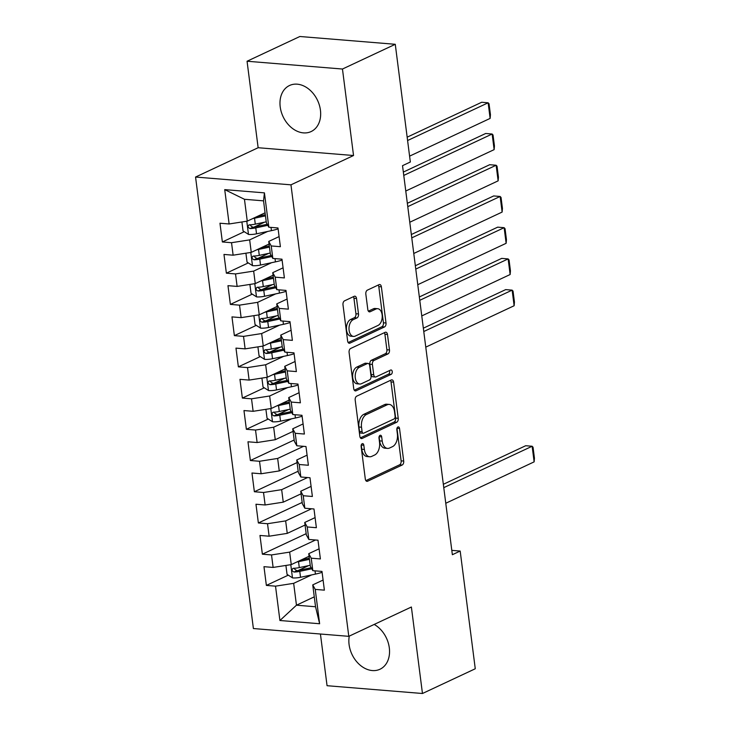 <?xml version="1.0" encoding="UTF-8"?>
<svg xmlns="http://www.w3.org/2000/svg" width="730" height="730" viewBox="0 0 730 730"><rect width="100%" height="100%" fill="white"/><g stroke="black" fill="none" stroke-linecap="round" stroke-linejoin="round"><path stroke-width="1.09" d="M362.208 443.703A2.245 1.36 94.7 0 0 361.14 446.486L365.31 479.044A3.203 1.953 94.7 0 0 366.971 481.335A3.203 1.953 94.7 0 0 367.619 481.216L402.175 465.019A3.203 1.953 94.7 0 0 403.699 461.059L399.529 428.492A2.245 1.36 94.7 0 0 398.37 426.895A2.245 1.36 94.7 0 0 397.914 426.977A2.245 1.36 94.7 0 0 396.846 429.751L397.385 433.967A10.238 6.232 94.7 0 1 392.494 446.651L389.619 448.001A10.238 6.232 94.7 0 1 387.53 448.402A10.238 6.232 94.7 0 1 382.219 441.075L381.68 436.859A2.245 1.36 94.7 0 0 380.512 435.253A2.245 1.36 94.7 0 0 380.056 435.345A2.245 1.36 94.7 0 0 378.989 438.119L379.527 442.334A10.238 6.232 94.7 0 1 374.645 455.018L371.762 456.369A10.238 6.232 94.7 0 1 369.672 456.77A10.238 6.232 94.7 0 1 364.361 449.434L363.823 445.227A2.245 1.36 94.7 0 0 362.664 443.621A2.245 1.36 94.7 0 0 362.208 443.703M280.21 106.89A25.431 19.053 -115.1 0 0 311.108 131.564A25.431 19.053 -115.1 0 0 320.434 110.175A25.431 19.053 -115.1 0 0 289.527 85.501A25.431 19.053 -115.1 0 0 280.21 106.89M349.278 636.104A25.431 19.053 -115.1 0 0 349.086 644.563A25.431 19.053 -115.1 0 0 379.992 669.237A25.431 19.053 -115.1 0 0 389.309 647.848A25.431 19.053 -115.1 0 0 374.189 624.433M356.523 298.47A3.203 1.953 94.7 0 0 354.862 296.179A3.203 1.953 94.7 0 0 354.214 296.307L344.514 300.851A3.203 1.953 94.7 0 0 342.99 304.812L347.626 340.974A3.203 1.953 94.7 0 0 349.278 343.264A3.203 1.953 94.7 0 0 349.935 343.146L384.491 326.958A3.203 1.953 94.7 0 0 386.015 322.988L381.379 286.826A3.203 1.953 94.7 0 0 379.719 284.536A3.203 1.953 94.7 0 0 379.071 284.663L367.363 290.148A3.203 1.953 94.7 0 0 365.83 294.108L367.82 309.584A3.203 1.953 94.7 0 0 369.471 311.874A3.203 1.953 94.7 0 0 370.128 311.756L375.932 309.036A8.559 5.21 94.7 0 1 377.684 308.699A8.559 5.21 94.7 0 1 382.219 316.227A8.559 5.21 94.7 0 1 378.04 325.425L355.291 336.083A8.559 5.21 94.7 0 1 353.539 336.421A8.559 5.21 94.7 0 1 348.995 328.892A8.559 5.21 94.7 0 1 353.183 319.685L356.979 317.915A3.203 1.953 94.7 0 0 358.503 313.946L356.523 298.47L353.94 298.26A3.203 1.953 94.7 0 0 353.393 296.69M342.461 69.031L247.059 61.238L258.137 147.725L353.539 155.517L342.461 69.031L395.268 44.293L410.342 162.005L402.522 165.673L452.363 554.718L460.183 551.05L451.806 550.365M353.539 155.517L290.96 184.836L348.794 636.332L253.392 628.539L195.558 177.043L290.96 184.836M320.434 634.014L327.058 685.707L422.46 693.5L411.382 607.013L348.794 636.332M422.46 693.5L475.267 668.762L460.183 551.05M356.724 396.162A3.203 1.953 94.7 0 0 355.2 400.131L359.835 436.294A3.203 1.953 94.7 0 0 361.487 438.584A3.203 1.953 94.7 0 0 362.144 438.456L396.7 422.268A3.203 1.953 94.7 0 0 398.224 418.308L393.589 382.137A3.203 1.953 94.7 0 0 391.937 379.846A3.203 1.953 94.7 0 0 391.28 379.974L356.724 396.162M353.731 388.634L349.095 352.471A3.203 1.953 94.7 0 1 350.619 348.502L385.175 332.314A3.203 1.953 94.7 0 1 385.832 332.196A3.203 1.953 94.7 0 1 387.484 334.486L389.473 349.962A3.203 1.953 94.7 0 1 387.94 353.922L373.933 360.492A3.203 1.953 94.7 0 0 372.4 364.452L373.714 374.718A3.203 1.953 94.7 0 0 375.375 377.009A3.203 1.953 94.7 0 0 376.032 376.89L390.623 370.055A2.245 1.36 94.7 0 1 391.079 369.964A2.245 1.36 94.7 0 1 392.265 371.935A2.245 1.36 94.7 0 1 391.171 374.344L356.039 390.796A3.203 1.953 94.7 0 1 355.382 390.924A3.203 1.953 94.7 0 1 353.731 388.634M314.274 596.848L296.462 605.197L315.543 606.758L319.63 623.748L315.232 589.402L324.385 590.15L321.985 571.417L312.832 570.668L311.226 558.185L320.388 558.934L317.988 540.2L308.827 539.452L307.23 526.96L316.382 527.708L313.982 508.974L304.83 508.226L303.233 495.734L312.385 496.482L309.985 477.748L300.833 477L299.227 464.508L308.379 465.256L305.979 446.523L296.827 445.774L295.23 433.291L304.383 434.04L301.983 415.297L292.83 414.558L291.233 402.066L300.386 402.814L297.986 384.08L288.834 383.332L287.228 370.84L296.38 371.588L293.98 352.855L284.828 352.106L283.231 339.614L292.383 340.363L289.983 321.629L280.831 320.881L279.234 308.398L288.387 309.146L285.987 290.403L276.834 289.664L275.228 277.172L284.381 277.92L281.981 259.187L272.828 258.438L271.231 245.946L280.384 246.694L277.984 227.961L268.832 227.213L266.34 222.705L263.539 200.85L244.459 199.29L247.26 221.144L265.072 212.804M319.63 623.748L279.918 620.509L275.52 586.163L293.661 583.343L311.655 574.911M288.268 575.158L266.368 585.414L275.52 586.163M266.368 585.414L263.968 566.681L273.12 567.429L271.524 554.937L289.655 552.117L315.533 539.999M306.18 533.667L262.371 554.189L271.524 554.937M262.371 554.189L259.971 535.455L269.124 536.203L267.527 523.72L285.658 520.892L311.537 508.773M302.174 502.45L258.365 522.972L267.527 523.72M258.365 522.972L255.965 504.238L265.127 504.977L263.521 492.495L281.661 489.666L307.531 477.548M298.178 471.224L254.368 491.746L263.521 492.495M254.368 491.746L251.969 473.013L261.121 473.761L259.524 461.269L277.655 458.449L303.534 446.322M294.181 439.998L250.372 460.52L259.524 461.269M250.372 460.52L247.972 441.787L257.124 442.535L255.527 430.043L273.659 427.223L291.653 418.792M268.266 419.038L246.366 429.295L255.527 430.043M246.366 429.295L243.966 410.561L253.127 411.309L251.521 398.817L269.662 395.998L287.656 387.566M264.269 387.812L242.369 398.078L251.521 398.817M242.369 398.078L239.969 379.335L249.122 380.084L247.525 367.601L265.656 364.772L283.66 356.34M260.272 356.587L238.372 366.852L247.525 367.601M238.372 366.852L235.973 348.119L245.125 348.867L243.528 336.375L261.659 333.555L279.654 325.124M256.266 325.37L234.366 335.627L243.528 336.375M234.366 335.627L231.967 316.893L241.128 317.641L239.522 305.149L257.663 302.329L275.657 293.898M252.27 294.144L230.37 304.401L239.522 305.149M230.37 304.401L227.97 285.667L237.122 286.416L235.525 273.923L253.657 271.104L271.66 262.672M248.273 262.919L226.373 273.184L235.525 273.923M226.373 273.184L223.973 254.441L233.125 255.19L231.529 242.707L249.66 239.878L267.654 231.446M244.267 231.693L222.367 241.959L231.529 242.707M222.367 241.959L219.967 223.225L229.129 223.973L224.721 189.627L264.433 192.866L268.832 227.213M279.088 236.593L268.74 241.438L270.337 253.93L272.828 258.438M271.231 245.946L268.74 241.438M229.129 223.973L247.26 221.144M224.721 189.627L244.459 199.29M283.094 267.819L272.737 272.664L274.343 285.156L276.834 289.664M275.228 277.172L272.737 272.664M249.66 239.878L251.257 252.37L269.069 244.03M233.125 255.19L251.257 252.37M287.091 299.035L276.743 303.89L278.34 316.373L280.831 320.881M279.234 308.398L276.743 303.89M253.657 271.104L255.263 283.596L273.075 275.246M237.122 286.416L255.263 283.596M291.087 330.261L280.74 335.106L282.337 347.599L284.828 352.106M283.231 339.614L280.74 335.106M257.663 302.329L259.26 314.822L277.071 306.472M241.128 317.641L259.26 314.822M295.093 361.487L284.737 366.332L286.343 378.824L288.834 383.332M287.228 370.84L284.737 366.332M261.659 333.555L263.256 346.038L281.068 337.698M245.125 348.867L263.256 346.038M299.09 392.713L288.742 397.558L290.339 410.05L292.83 414.558M291.233 402.066L288.742 397.558M265.656 364.772L267.262 377.264L285.074 368.924M249.122 380.084L267.262 377.264M303.087 423.929L292.739 428.784L294.336 441.267L296.827 445.774M295.23 433.291L292.739 428.784M269.662 395.998L271.259 408.49L289.071 400.14M253.127 411.309L271.259 408.49M307.093 455.155L296.736 460L298.342 472.492L300.833 477M299.227 464.508L296.736 460M273.659 427.223L275.256 439.715L293.068 431.366M257.124 442.535L275.256 439.715M311.089 486.381L300.742 491.226L302.339 503.718L304.83 508.226M303.233 495.734L300.742 491.226M277.655 458.449L279.262 470.932L297.073 462.592M261.121 473.761L279.262 470.932M315.086 517.606L304.738 522.452L306.335 534.944L308.827 539.452M307.23 526.96L304.738 522.452M281.661 489.666L283.258 502.158L301.07 493.818M265.127 504.977L283.258 502.158M319.092 548.823L308.735 553.678L310.341 566.161L312.832 570.668M311.226 558.185L308.735 553.678M285.658 520.892L287.255 533.384L305.067 525.034M269.124 536.203L287.255 533.384M323.089 580.049L312.741 584.894L315.543 606.758M315.232 589.402L312.741 584.894M289.655 552.117L291.261 564.609L309.073 556.26M273.12 567.429L291.261 564.609M395.268 44.293L299.866 36.5L247.059 61.238M258.137 147.725L195.558 177.043M293.661 583.343L296.462 605.197L279.918 620.509M263.539 200.85L264.433 192.866M308.653 565.604L298.205 570.504M288.651 409.484L278.203 414.385M284.654 378.268L274.206 383.159M280.658 347.042L270.209 351.933M276.652 315.816L266.204 320.716M272.655 284.59L262.207 289.491M268.658 253.374L258.21 258.265M264.652 222.148L254.204 227.039M363.823 445.227L361.259 445.017L361.788 449.224A10.238 6.232 94.7 0 0 367.099 456.56L369.672 456.77M387.53 448.402L384.947 448.193A10.238 6.232 94.7 0 1 379.637 440.865L379.098 436.677M365.867 480.614L399.593 464.809A3.203 1.953 94.7 0 0 401.126 460.849L396.956 428.309M360.383 437.863L394.118 422.059A3.203 1.953 94.7 0 0 395.651 418.098L391.015 381.927A3.203 1.953 94.7 0 0 390.459 380.357M362.089 431.658A2.245 1.36 94.7 0 0 363.248 433.264A2.245 1.36 94.7 0 0 363.704 433.182L394.036 418.965A2.245 1.36 94.7 0 0 395.103 416.191L394.538 411.747A10.238 6.232 94.7 0 0 389.227 404.42A10.238 6.232 94.7 0 0 387.137 404.821L366.405 414.53A10.238 6.232 94.7 0 0 361.514 427.214L362.089 431.658L359.507 431.448A2.245 1.36 94.7 0 0 360.675 433.054L363.248 433.264M389.227 404.42L386.644 404.21A10.238 6.232 94.7 0 0 384.555 404.612L387.137 404.821M359.507 431.448L358.941 427.004A10.238 6.232 94.7 0 1 363.823 414.321L384.555 404.612M375.375 377.009L372.802 376.799A3.203 1.953 94.7 0 1 371.141 374.508L369.827 364.243A3.203 1.953 94.7 0 1 371.351 360.282L385.367 353.712A3.203 1.953 94.7 0 0 386.891 349.752L384.911 334.276A3.203 1.953 94.7 0 0 384.354 332.707M354.278 390.203L388.588 374.134A2.245 1.36 94.7 0 0 389.455 370.594M359.388 367.299A8.559 5.21 94.7 0 0 355.2 376.507A8.559 5.21 94.7 0 0 359.744 384.035A8.559 5.21 94.7 0 0 361.487 383.697L369.499 379.947A3.203 1.953 94.7 0 0 371.032 375.977L369.718 365.712A3.203 1.953 94.7 0 0 368.057 363.421A3.203 1.953 94.7 0 0 367.4 363.549L359.388 367.299L356.806 367.09A8.559 5.21 94.7 0 0 352.617 376.297A8.559 5.21 94.7 0 0 357.162 383.825L359.744 384.035M368.057 363.421L365.474 363.212A3.203 1.953 94.7 0 0 364.827 363.339L367.4 363.549M356.806 367.09L364.827 363.339M353.539 336.421L350.966 336.211A8.559 5.21 94.7 0 1 346.421 328.683A8.559 5.21 94.7 0 1 350.61 319.475L354.397 317.705A3.203 1.953 94.7 0 0 355.93 313.736L353.94 298.26M377.684 308.699L375.101 308.489A8.559 5.21 94.7 0 0 373.358 308.817L375.932 309.036M368.367 311.153L373.358 308.817M348.173 342.543L381.909 326.748A3.203 1.953 94.7 0 0 383.433 322.779L378.806 286.616A3.203 1.953 94.7 0 0 378.249 285.047M285.904 565.44L287.054 574.382L292.611 577.923A8.641 2.254 -7.3 0 0 300.532 577.284L315.433 574.099A24.948 6.506 -7.3 0 0 322.103 572.356M443.767 487.649L532.133 446.249L534.132 461.862L445.765 503.262M296.873 561.972A8.641 2.254 -7.3 0 0 298.534 561.671L309.465 559.335M534.132 461.862L534.442 458.175L533.046 447.244L532.133 446.249L525.691 445.729L443.338 484.3M301.317 559.892L309.319 558.185M310.223 565.266L299.291 567.602A8.641 2.254 172.7 0 1 293.542 568.287C291.398 569.519 291.553 570.769 294.026 572.037A8.641 2.254 -7.3 0 0 299.774 571.353L311.792 568.789M311.199 567.73L298.36 570.468A4.398 1.15 172.7 0 1 296.836 570.714L294.61 569.163M293.542 568.287L292.83 568.451M265.902 409.32L267.052 418.263L272.609 421.803A8.641 2.254 -7.3 0 0 280.53 421.164L295.431 417.989A24.948 6.506 -7.3 0 0 302.101 416.237M423.774 331.529L512.131 290.138L514.13 305.742L425.773 347.142M276.871 405.862A8.641 2.254 -7.3 0 0 278.531 405.551L289.463 403.225M514.13 305.742L514.44 302.056L513.044 291.124L512.131 290.138L505.689 289.609L423.345 328.19M281.324 403.772L289.317 402.066M290.23 409.156L279.289 411.483A8.641 2.254 172.7 0 1 273.54 412.167C271.396 413.408 271.56 414.658 274.024 415.918A8.641 2.254 -7.3 0 0 279.773 415.233L291.79 412.669M291.206 411.611L278.367 414.348A4.398 1.15 172.7 0 1 276.834 414.594L274.608 413.043M273.54 412.167L272.828 412.331M261.906 378.094L263.055 387.037L268.613 390.577A8.641 2.254 -7.3 0 0 276.533 389.939L291.434 386.763A24.948 6.506 -7.3 0 0 298.105 385.011M419.768 300.304L508.135 258.913L510.133 274.526L421.767 315.917M272.874 374.636A8.641 2.254 -7.3 0 0 274.535 374.326L285.466 371.999M510.133 274.526L510.443 270.83L509.047 259.907L508.135 258.913L501.692 258.384L419.339 296.964M277.318 372.555L285.32 370.849M286.224 377.93L275.292 380.266A8.641 2.254 172.7 0 1 269.543 380.951C267.399 382.182 267.554 383.433 270.027 384.692A8.641 2.254 -7.3 0 0 275.776 384.007L287.793 381.443M287.2 380.385L274.361 383.122A4.398 1.15 172.7 0 1 272.837 383.378L270.611 381.817M269.543 380.951L268.832 381.106M257.909 346.878L259.05 355.811L264.607 359.361A8.641 2.254 -7.3 0 0 272.536 358.722L287.438 355.537A24.948 6.506 -7.3 0 0 294.108 353.785M415.772 269.087L504.138 227.687L506.136 243.3L417.77 284.7M268.877 343.41A8.641 2.254 -7.3 0 0 270.529 343.109L281.47 340.773M506.136 243.3L506.447 239.604L505.041 228.682L504.138 227.687L497.687 227.158L415.343 265.738M273.321 341.33L281.315 339.623M282.227 346.704L271.295 349.04A8.641 2.254 172.7 0 1 265.547 349.725C263.402 350.957 263.557 352.207 266.021 353.466A8.641 2.254 -7.3 0 0 271.77 352.782L283.787 350.218M283.204 349.168L270.365 351.906A4.398 1.15 172.7 0 1 268.841 352.152L266.605 350.592M265.547 349.725L264.835 349.88M253.903 315.652L255.053 324.595L260.61 328.135A8.641 2.254 -7.3 0 0 268.53 327.496L283.432 324.312A24.948 6.506 -7.3 0 0 290.102 322.569M411.775 237.861L500.132 196.461L502.13 212.074L413.773 253.474M264.871 312.185A8.641 2.254 -7.3 0 0 266.532 311.883L277.464 309.547M502.13 212.074L502.441 208.388L501.045 197.456L500.132 196.461L493.69 195.941L411.346 234.512M269.324 310.104L277.318 308.398M278.23 315.479L267.29 317.815A8.641 2.254 172.7 0 1 261.541 318.499C259.396 319.731 259.561 320.981 262.024 322.249A8.641 2.254 -7.3 0 0 267.773 321.565L279.791 319.001M279.207 317.942L266.368 320.68A4.398 1.15 172.7 0 1 264.835 320.926L262.608 319.375M261.541 318.499L260.829 318.663M249.906 284.426L251.056 293.369L256.613 296.909A8.641 2.254 -7.3 0 0 264.534 296.271L279.435 293.095A24.948 6.506 -7.3 0 0 286.105 291.343M407.769 206.636L496.135 165.245L498.134 180.848L409.767 222.249M260.875 280.968A8.641 2.254 -7.3 0 0 262.535 280.658L273.467 278.331M498.134 180.848L498.444 177.162L497.039 166.23L496.135 165.245L489.693 164.715L407.34 203.296M265.318 278.878L273.321 277.172M274.224 284.262L263.293 286.589A8.641 2.254 172.7 0 1 257.544 287.273C255.4 288.514 255.555 289.755 258.028 291.024A8.641 2.254 -7.3 0 0 263.776 290.339L275.794 287.775M275.201 286.717L262.362 289.454A4.398 1.15 172.7 0 1 260.838 289.701L258.612 288.149M257.544 287.273L256.832 287.438M245.91 253.201L247.05 262.143L252.607 265.684A8.641 2.254 -7.3 0 0 260.537 265.045L275.438 261.869A24.948 6.506 -7.3 0 0 282.108 260.117M403.772 175.41L492.139 134.019L494.137 149.632L405.77 191.023M256.878 249.742A8.641 2.254 -7.3 0 0 258.529 249.432L269.47 247.105M494.137 149.632L494.447 145.936L493.042 135.013L492.139 134.019L485.687 133.49L403.343 172.07M261.322 247.662L269.315 245.955M270.228 253.036L259.296 255.363A8.641 2.254 172.7 0 1 253.547 256.057C251.394 257.288 251.558 258.539 254.022 259.798A8.641 2.254 -7.3 0 0 259.771 259.113L271.788 256.549M271.204 255.491L258.365 258.228A4.398 1.15 172.7 0 1 256.841 258.484L254.606 256.923M253.547 256.057L252.835 256.212M241.904 221.984L243.054 230.917L248.611 234.467A8.641 2.254 -7.3 0 0 256.531 233.819L271.432 230.643A24.948 6.506 -7.3 0 0 278.103 228.892M407.596 140.525L488.133 102.793L490.131 118.406L409.594 156.138M252.872 218.516A8.641 2.254 -7.3 0 0 254.533 218.215L265.464 215.879M490.131 118.406L490.441 114.71L489.045 103.788L488.133 102.793L481.69 102.264L407.167 137.176M257.325 216.436L265.318 214.73M266.231 221.811L255.29 224.146A8.641 2.254 172.7 0 1 249.541 224.831C247.397 226.063 247.561 227.313 250.025 228.572A8.641 2.254 -7.3 0 0 255.774 227.888L267.791 225.324M267.207 224.265L254.368 227.012A4.398 1.15 172.7 0 1 252.835 227.258L250.609 225.698M249.541 224.831L248.83 224.986M361.788 449.224L364.361 449.434M379.107 436.649L381.68 436.859M379.637 440.865L382.219 441.075M396.965 428.282L399.529 428.492M401.126 460.849L403.699 461.059M399.593 464.809L402.175 465.019M366.341 481.106L367.619 481.216M391.015 381.927L393.589 382.137M395.651 418.098L398.224 418.308M394.118 422.059L396.7 422.268M360.866 438.356L362.144 438.456M363.823 414.321L366.405 414.53M358.941 427.004L361.514 427.214M384.911 334.276L387.484 334.486M386.891 349.752L389.473 349.962M385.367 353.712L387.94 353.922M371.351 360.282L373.933 360.492M369.827 364.243L372.4 364.452M371.141 374.508L373.714 374.718M388.588 374.134L391.171 374.344M354.762 390.696L356.039 390.796M355.93 313.736L358.503 313.946M354.397 317.705L356.979 317.915M350.61 319.475L353.183 319.685M368.851 311.646L370.128 311.756M378.806 286.616L381.379 286.826M383.433 322.779L386.015 322.988M381.909 326.748L384.491 326.958M348.657 343.036L349.935 343.146M290.786 564.682L292.465 577.832M315.022 570.851L315.433 574.099M299.774 571.353L300.532 577.284M298.534 561.671L299.291 567.602M296.836 570.714L294.026 572.037M270.784 408.563L272.473 421.712M295.02 414.731L295.431 417.989M279.773 415.233L280.53 421.164M278.531 405.551L279.289 411.483M276.834 414.594L274.024 415.918M266.788 377.337L268.467 390.495M291.014 383.505L291.434 386.763M275.776 384.007L276.533 389.939M274.535 374.326L275.292 380.266M272.837 383.378L270.027 384.692M262.782 346.111L264.47 359.269M287.018 352.289L287.438 355.537M271.77 352.782L272.536 358.722M270.529 343.109L271.295 349.04M268.841 352.152L266.021 353.466M258.785 314.895L260.473 328.044M283.021 321.063L283.432 324.312M267.773 321.565L268.53 327.496M266.532 311.883L267.29 317.815M264.835 320.926L262.024 322.249M254.788 283.669L256.467 296.818M279.015 289.837L279.435 293.095M263.776 290.339L264.534 296.271M262.535 280.658L263.293 286.589M260.838 289.701L258.028 291.024M250.782 252.443L252.47 265.601M275.018 258.612L275.438 261.869M259.771 259.113L260.537 265.045M258.529 249.432L259.296 255.363M256.841 258.484L254.022 259.798M246.786 221.217L248.474 234.376M271.022 227.395L271.432 230.643M255.774 227.888L256.531 233.819M254.533 218.215L255.29 224.146M252.835 227.258L250.025 228.572"/></g></svg>
